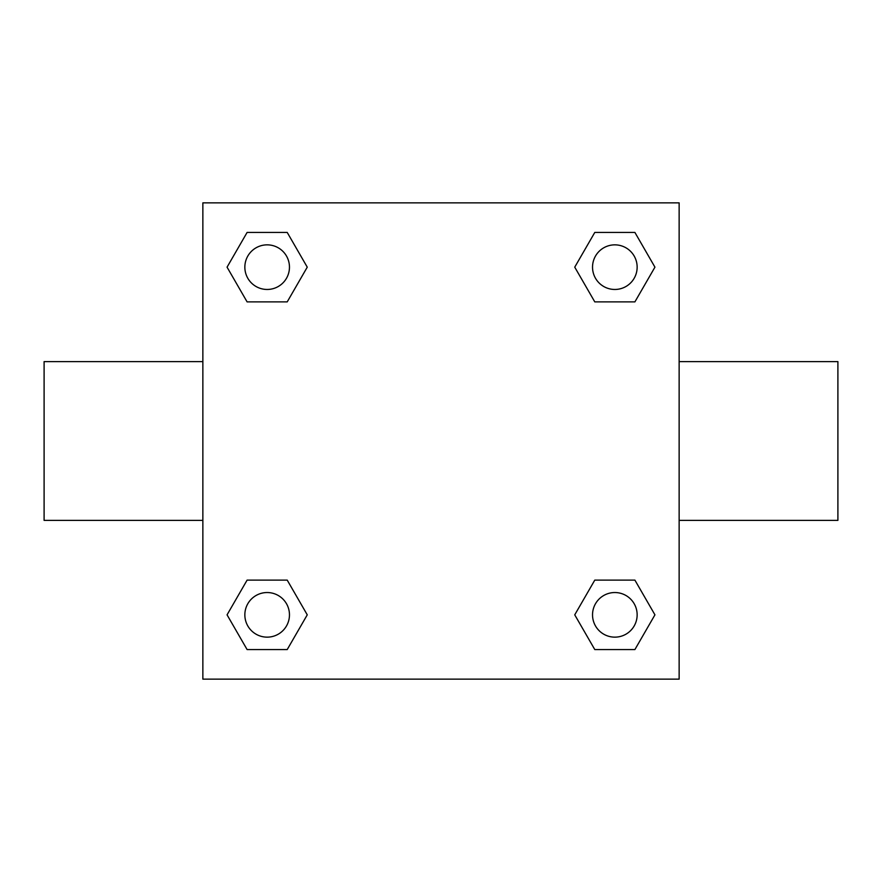 <?xml version="1.0" encoding="UTF-8"?>
<svg xmlns="http://www.w3.org/2000/svg" width="882" height="882" viewBox="0 0 882 882"><rect width="100%" height="100%" fill="white"/><g stroke="black" fill="none" stroke-linecap="round" stroke-linejoin="round"><path stroke-width="1.32" d="M679.14 361.62L837.9 361.62L837.9 520.38L679.14 520.38M202.86 520.38L44.1 520.38L44.1 361.62L202.86 361.62M202.86 202.86L679.14 202.86L679.14 679.14L202.86 679.14L202.86 202.86M247.103 580.113L287.212 580.113L307.256 614.842L287.212 649.571L247.103 649.571L227.06 614.842L247.103 580.113L287.212 580.113L247.103 580.113M594.788 232.429L634.897 232.429L654.94 267.158L634.897 301.887L594.788 301.887L574.744 267.158L594.788 232.429L634.897 232.429L594.788 232.429M247.103 232.429L287.212 232.429L307.256 267.158L287.212 301.887L247.103 301.887L227.06 267.158L247.103 232.429L287.212 232.429L247.103 232.429M594.788 580.113L634.897 580.113L654.94 614.842L634.897 649.571L594.788 649.571L574.744 614.842L594.788 580.113L634.897 580.113L594.788 580.113M634.897 649.571L594.788 649.571L634.897 649.571M637.146 614.842A22.304 22.304 0 0 0 603.685 595.526A22.304 22.304 0 0 0 603.685 634.158A22.304 22.304 0 0 0 637.146 614.842M287.212 649.571L247.103 649.571L287.212 649.571M289.461 614.842A22.304 22.304 0 0 0 256 595.526A22.304 22.304 0 0 0 256 634.158A22.304 22.304 0 0 0 289.461 614.842M634.897 301.887L594.788 301.887L634.897 301.887M637.146 267.158A22.304 22.304 0 0 0 603.685 247.842A22.304 22.304 0 0 0 603.685 286.474A22.304 22.304 0 0 0 637.146 267.158M287.212 301.887L247.103 301.887L287.212 301.887M289.461 267.158A22.304 22.304 0 0 0 256 247.842A22.304 22.304 0 0 0 256 286.474A22.304 22.304 0 0 0 289.461 267.158"/></g></svg>
